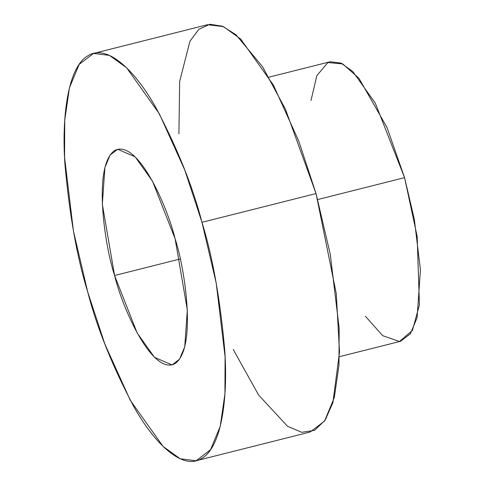 <?xml version="1.0" encoding="UTF-8"?>
<svg xmlns="http://www.w3.org/2000/svg" width="485" height="485" viewBox="0 0 485 485"><rect width="100%" height="100%" fill="white"/><g stroke="black" fill="none" stroke-linecap="round" stroke-linejoin="round"><path stroke-width="0.73" d="M310.994 100.553L316.814 75.678L327.854 62.553L342.707 63.899L358.918 78.243L386.988 127.44L404.569 177.649L417.155 236.419L419.428 304.871L412.414 330.449L399.464 341.513L382.707 335.693L365.338 316.19M339.397 356.699L400.574 341.282L410.419 333.759L417.088 317.687L420.434 270.006L414.342 219.39L404.569 177.649L317.705 199.541L404.569 177.649L375.317 103.208L352.85 71.592L341.058 63.098L330.127 61.759L268.951 77.176M178.904 133.842L179.656 81.468L189.956 41.17L198.88 29.294L209.926 24.25L222.512 26.226L235.922 34.714L262.482 66.621L285.453 109.204L316.044 193.563L336.275 293.661L339.518 352.019L332.898 402.641L325.126 420.198L314.547 430.359L301.743 432.323L287.538 426.279L258.541 394.954L233.249 349.479M196.152 460.75L310.218 432.002L324.562 421.035L334.286 397.621L338.979 365.217L339.154 328.145L330.285 254.389L316.044 193.563L201.978 222.312L216.219 283.137L225.095 356.887L224.919 393.959L220.22 426.37L210.496 449.783L196.152 460.75L180.226 458.798L163.045 446.412L130.307 400.349L104.857 344.083L87.682 291.879L73.441 231.054L64.566 157.298L64.741 120.225L69.44 87.821L79.164 64.408L93.508 53.441L109.434 55.393L126.615 67.773L159.353 113.842L184.803 170.108L201.978 222.312L316.044 193.563L298.863 141.359L273.413 85.093L240.675 39.03L223.494 26.645L207.568 24.693L93.508 53.441M201.978 222.312C192.842 186.858 177.643 148.925 156.376 108.501C135.376 70.616 107.052 43.213 87.876 55.817C68.246 66.827 61.474 115.594 64.935 164.16C69.434 214.788 77.018 257.359 87.682 291.879C96.818 327.326 112.017 365.266 133.284 405.69C154.285 443.575 182.609 470.977 201.784 458.367C221.415 447.358 228.186 398.591 224.725 350.031C220.226 299.403 212.642 256.832 201.978 222.312M114.575 275.51C104.536 245.083 92.696 165.621 114.678 150.538C137.485 138.358 167.483 206.768 175.085 238.681C185.124 269.108 196.965 348.57 174.982 363.653C152.175 375.826 122.178 307.417 114.575 275.51L137.14 332.934L154.472 357.324L171.999 364.914L179.595 359.106L184.743 346.708L187.325 309.927L175.085 238.681L152.52 181.257L135.188 156.867L117.661 149.277L110.065 155.085L104.918 167.477L102.335 204.264L114.575 275.51L180.202 258.972L114.575 275.51"/></g></svg>
